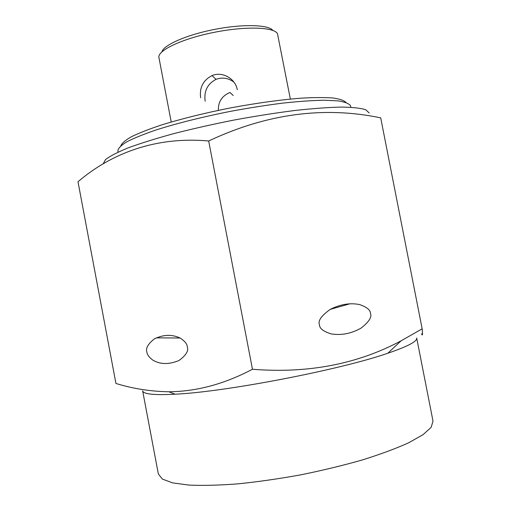 <?xml version="1.0" encoding="UTF-8"?>
<svg xmlns="http://www.w3.org/2000/svg" width="511" height="511" viewBox="0 0 511 511"><rect width="100%" height="100%" fill="white"/><g stroke="black" fill="none" stroke-linecap="round" stroke-linejoin="round"><path stroke-width="0.77" d="M290.344 99.064L277.499 33.777C274.445 27.045 245.67 26.004 214.013 32.365C182.338 38.644 157.688 50.321 158.895 57.385L171.217 122.008M233.942 82.13C228.36 77.991 222.381 77.059 216.019 79.346C207.428 83.932 203.806 91.226 205.167 101.229M350.846 107.272L350.565 105.873C349.192 103.644 345.097 101.976 338.269 100.884L324.306 100.213C312.553 100.431 298.718 101.402 282.794 103.113C265.988 105.253 248.461 108.013 230.212 111.392C202.318 116.981 177.834 123.094 156.762 129.73C144.198 134.003 134.24 138.021 126.875 141.777C121.133 145.296 118.13 148.331 117.862 150.879L118.092 152.093M187.307 346.809C188.815 350.846 186.01 355.426 178.888 360.555C168.822 364.675 160.084 364.496 152.674 360.025C149.014 357.221 147.091 354.577 146.906 352.092C145.52 348.413 147.928 344.063 154.143 339.042C163.15 334.513 171.792 334.168 180.07 338.014C184.727 341.009 187.141 343.948 187.307 346.809M370.456 313.403C372.085 317.031 368.968 321.924 361.098 328.088C351.364 333.6 341.399 335.542 331.217 333.913C323.418 331.486 319.503 328.477 319.477 324.887C317.714 320.946 321.304 315.772 330.253 309.366C340.396 304.256 350.176 302.659 359.584 304.575C366.796 307.066 370.418 310.011 370.456 313.403M103.12 163.948L105.528 159.573C110.006 156.098 117.651 152.163 128.465 147.756C141.055 143.157 156.232 138.424 173.983 133.563C192.89 128.753 212.844 124.256 233.846 120.079C254.88 116.214 274.995 113.04 294.176 110.568C312.272 108.568 327.883 107.406 341.003 107.08C352.386 107.233 360.645 108.121 365.787 109.75L369.204 113.001M252.466 369.255C224.431 384.023 196.569 391.528 168.886 391.777C150.56 391.458 132.911 388.686 115.94 383.467L77.991 181.737C111.96 152.744 156.73 136.271 208.68 140.991C266.601 113.71 323.942 106.001 380.701 117.856L422.163 328.829L401.033 340.85C357.304 364.202 307.782 373.669 252.466 369.255L208.68 140.991M421.543 333.721C422.559 336.43 422.763 334.794 422.163 328.829M142.639 390.768C143.176 394.141 153.99 395.284 175.094 394.205C225.198 391.982 340.486 369.779 387.836 353.235C407.823 346.407 417.442 341.322 416.689 337.995L433.009 421.134L431.143 427.343L423.076 434.65L408.679 442.782C396.031 448.498 380.65 454.202 362.529 459.894C343.168 465.419 322.639 470.388 300.928 474.808C279.134 478.769 258.221 481.777 238.19 483.834C219.257 485.284 202.861 485.699 188.993 485.086L172.603 482.882L162.402 479.088L158.359 474.023L142.639 390.768M120.788 145.82C121.842 143.208 125.399 140.18 131.461 136.718C138.979 133.064 148.803 129.206 160.939 125.15C181.105 118.878 204.215 113.148 230.282 107.955C256.413 103.094 280.002 99.83 301.056 98.169C313.831 97.429 324.389 97.365 332.725 97.965C339.636 98.923 344.063 100.418 346.011 102.449M218.363 110.35C218.076 101.855 221.946 95.896 229.982 92.472L233.201 95.5M237.302 89.712C235.418 78.643 222.311 71.093 212.027 75.596C203.148 80.195 199.347 87.585 200.638 97.773M161.923 51.822C163.731 44.879 187.083 34.665 215.137 29.293C243.179 23.864 268.658 24.675 272.912 30.449M330.253 309.366L350.016 303.77M387.836 353.235L401.039 340.863M175.094 394.205L168.886 391.777M156.347 337.848L180.07 338.014M212.033 75.596L216.019 79.346"/></g></svg>
